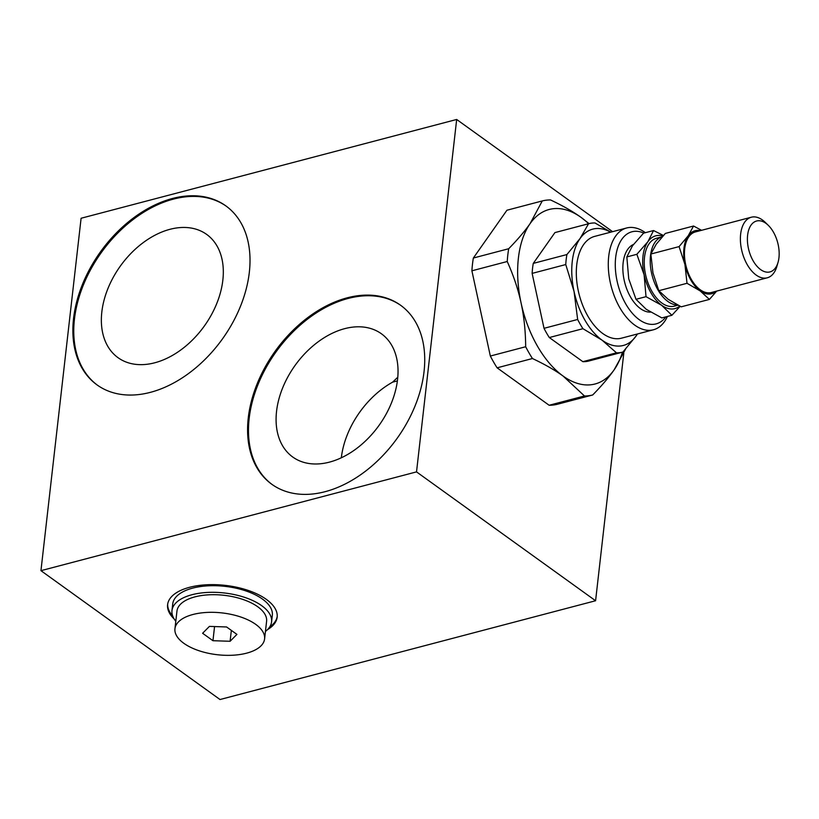 <?xml version="1.0" encoding="UTF-8"?>
<svg xmlns="http://www.w3.org/2000/svg" width="819" height="819" viewBox="0 0 819 819"><rect width="100%" height="100%" fill="white"/><g stroke="black" fill="none" stroke-linecap="round" stroke-linejoin="round"><path stroke-width="1.23" d="M265.438 631.439A50.123 23.372 -173.5 0 0 271.57 621.887A50.123 23.372 -173.5 0 0 261.732 605.702A50.123 23.372 -173.5 0 0 207.309 592.444A50.123 23.372 -173.5 0 0 171.98 610.544A50.123 23.372 -173.5 0 0 175.798 621.232M174.949 628.726L176.955 611.107A45.106 21.038 6.5 0 1 224.16 595.311A45.106 21.038 6.5 0 1 266.595 621.324L264.588 638.943A45.106 21.038 6.5 0 1 246.632 653.163A45.106 21.038 6.5 0 1 198.597 650.593A45.106 21.038 6.5 0 1 174.949 628.726A45.106 21.038 6.5 0 1 222.154 612.929A45.106 21.038 6.5 0 1 264.588 638.943M271.57 621.887L272.328 615.284A50.123 23.372 -173.5 0 0 262.479 599.099A50.123 23.372 -173.5 0 0 208.067 585.831A50.123 23.372 -173.5 0 0 172.727 603.931L171.98 610.544M230.108 641.277L212.95 640.704L202.61 633.271L209.429 626.392L226.587 626.965L236.926 634.397L230.108 641.277L231.347 630.384M212.95 640.704L214.558 626.566M269.676 627.006A55.139 25.717 -173.5 0 0 277.211 616.502M167.69 604.023A55.139 25.717 -173.5 0 0 172.676 615.96M174.16 618.969A55.139 25.717 6.5 0 1 167.598 604.688A55.139 25.717 6.5 0 1 225.286 585.38A55.139 25.717 6.5 0 1 277.16 617.168A55.139 25.717 6.5 0 1 267.547 629.606M101.832 311.957A75.911 51.587 -54.3 0 0 118.008 357.668A75.911 51.587 -54.3 0 0 204.228 326.177A75.911 51.587 -54.3 0 0 206.685 234.429A75.911 51.587 -54.3 0 0 143.397 242.496A75.911 51.587 -54.3 0 0 101.832 311.957M397.799 377.201L392.608 382.156L397.399 380.896M392.608 382.156A75.911 51.587 -54.3 0 0 341.328 457.76M401.023 305.559A110.268 74.939 -54.3 0 0 309.234 317.833A110.268 74.939 -54.3 0 0 249.16 418.499A110.268 74.939 -54.3 0 0 272.215 484.561M276.556 411.302A75.911 51.587 -54.3 0 0 292.721 457.002A75.911 51.587 -54.3 0 0 378.941 425.522A75.911 51.587 -54.3 0 0 381.408 333.773A75.911 51.587 -54.3 0 0 318.12 341.84A75.911 51.587 -54.3 0 0 276.556 411.302M248.27 417.854A110.268 74.939 125.7 0 1 308.64 316.963A110.268 74.939 125.7 0 1 400.573 305.241A110.268 74.939 125.7 0 1 397 438.513A110.268 74.939 125.7 0 1 271.765 484.244A110.268 74.939 125.7 0 1 248.27 417.854M226.31 206.224A110.268 74.939 -54.3 0 0 134.511 218.499A110.268 74.939 -54.3 0 0 74.447 319.164A110.268 74.939 -54.3 0 0 97.492 385.227M73.556 318.519A110.268 74.939 125.7 0 1 133.927 217.619A110.268 74.939 125.7 0 1 225.86 205.897A110.268 74.939 125.7 0 1 222.277 339.179A110.268 74.939 125.7 0 1 97.051 384.91A110.268 74.939 125.7 0 1 73.556 318.519M595.587 600.747L220.014 699.528L40.95 570.669L416.523 471.887L595.587 600.747L623.781 353.235M612.592 231.675L456.674 119.472L81.101 218.253L40.95 570.669M456.674 119.472L416.523 471.887M549.139 405.262L584.479 395.976A100.246 56.757 75.3 0 0 592.7 394.973L557.36 404.269A100.246 56.757 -104.7 0 1 549.139 405.262L497.102 367.823A100.246 56.757 -104.7 0 1 490.335 356.04L471.898 270.802A100.246 56.757 -104.7 0 1 473.351 258.026L506.941 210.227L542.28 200.931A100.246 56.757 75.3 0 1 550.511 199.938C562.694 205.671 572.911 211.507 581.142 217.445L589.035 223.618M650.87 254.023L679.084 246.601L688.185 235.821L693.55 226.024L665.325 233.446L656.224 244.226L650.87 254.023L652.958 272.86L658.804 290.714L668.13 299.263L681.203 306.828L709.418 299.406L700.091 290.858A32.576 18.448 75.3 0 0 716.226 291.226M693.55 226.024L701.576 230.303M658.804 290.714L687.018 283.292L684.93 264.455L679.084 246.601M768.324 225.368L765.284 222.399A31.327 17.742 75.3 0 0 751.32 217.219A31.327 17.742 75.3 0 0 741.84 250.839A31.327 17.742 75.3 0 0 765.898 278.071A31.327 17.742 75.3 0 0 767.26 277.805A31.327 17.742 75.3 0 0 776.862 266.431L778.05 262.356A26.31 14.896 -104.7 0 1 768.836 272.133A26.31 14.896 -104.7 0 1 747.399 239.609A26.31 14.896 -104.7 0 1 768.324 225.368A26.31 14.896 -104.7 0 1 778.05 262.356M767.26 277.805L711.322 292.516A31.327 17.742 -104.7 0 1 709.971 292.782A31.327 17.742 -104.7 0 1 685.902 265.551A31.327 17.742 -104.7 0 1 695.392 231.931L751.32 217.219M716.686 291.114L709.418 299.406M700.286 230.641A32.576 18.448 75.3 0 0 688.185 235.821A32.576 18.448 75.3 0 0 684.93 264.455A32.576 18.448 75.3 0 0 700.091 290.858L687.018 283.292M677.446 304.934A35.084 19.871 -104.7 0 1 657.903 289.824A35.084 19.871 -104.7 0 1 662.254 236.763L656.48 238.278A35.084 19.871 75.3 0 0 651.914 291.39A35.084 19.871 75.3 0 0 674.324 306.142L677.937 305.19M650.521 312.121A35.084 19.871 -104.7 0 1 630.538 297.021A35.084 19.871 -104.7 0 1 633.425 244.482M473.351 258.026L508.691 248.73A100.246 56.757 75.3 0 0 507.237 261.507L471.898 270.802M490.335 356.04L525.675 346.744A100.246 56.757 75.3 0 0 532.442 358.527L497.102 367.823M525.675 346.744C525.542 331.03 524.006 316.421 521.068 302.907C518.161 289.394 513.544 275.593 507.237 261.507M508.691 248.73C517.649 239.557 524.795 231.193 530.098 223.618L542.28 200.931M588.656 223.72A90.223 51.085 75.3 0 0 581.142 217.445A90.223 51.085 75.3 0 0 530.098 223.618A90.223 51.085 75.3 0 0 521.068 302.907A90.223 51.085 75.3 0 0 563.073 376.034C554.842 370.096 544.625 364.26 532.442 358.527M584.479 395.976L563.073 376.034A90.223 51.085 75.3 0 0 614.107 369.871C608.804 377.436 601.668 385.81 592.7 394.973M625.532 349.15L614.107 369.871A90.223 51.085 75.3 0 0 622.44 352.18M589.281 360.892A66.411 37.602 -104.7 0 1 588.994 360.974A66.411 37.602 -104.7 0 1 582.852 361.67L549.314 337.541A66.411 37.602 -104.7 0 1 544.021 328.317L532.135 273.392A66.411 37.602 -104.7 0 1 533.282 263.39L554.924 232.596A66.411 37.602 -104.7 0 1 555.21 232.514A66.411 37.602 -104.7 0 1 555.497 232.442M610.8 232.146L594.993 222.973A66.411 37.602 75.3 0 0 588.841 223.669A66.411 37.602 75.3 0 0 588.554 223.751L554.924 232.596M533.282 263.39L566.912 254.545A66.411 37.602 75.3 0 0 565.765 264.547L532.135 273.392M582.852 361.67L616.482 352.825A66.411 37.602 75.3 0 0 622.624 352.129A66.411 37.602 75.3 0 0 622.911 352.047L636.066 336.036A60.145 34.06 75.3 0 0 637.397 333.988M544.021 328.317L577.651 319.471A66.411 37.602 75.3 0 0 582.944 328.695L549.314 337.541M577.651 319.471L574.037 291.4L565.765 264.547M566.912 254.545L580.057 238.534L588.554 223.751M645.392 232.688A52.631 29.801 75.3 0 0 626.637 227.979A52.631 29.801 75.3 0 0 619.799 307.657A52.631 29.801 75.3 0 0 653.419 329.781A52.631 29.801 75.3 0 0 667.424 316.451M665.878 316.861A47.615 26.966 -104.7 0 1 625.716 303.869A47.615 26.966 -104.7 0 1 616.942 250.44A47.615 26.966 -104.7 0 1 643.847 233.098M653.419 329.781L621.447 338.186A52.631 29.801 -104.7 0 1 587.837 316.073A52.631 29.801 -104.7 0 1 594.676 236.384L626.637 227.979M610.626 232.197A60.145 34.06 75.3 0 0 580.057 238.534A60.145 34.06 75.3 0 0 574.037 291.4A60.145 34.06 75.3 0 0 602.047 340.151L582.944 328.695M616.482 352.825L602.047 340.151A60.145 34.06 75.3 0 0 636.066 336.036L637.489 333.968M662.929 236.005A37.623 21.304 -104.7 0 0 647.88 241.718A37.623 21.304 75.3 0 0 644.113 274.774A37.623 21.304 75.3 0 0 661.629 305.272L646.017 296.673L644.113 274.774L636.854 254.299L647.88 241.718L653.552 230.538L643.529 233.18L632.503 245.761L626.832 256.931L628.736 278.829L635.994 299.304L646.252 309.316L661.865 317.915L671.887 315.284L661.629 305.272A37.623 21.304 75.3 0 0 679.76 306.122M680.159 306.316L671.887 315.284M653.552 230.538L663.421 235.473M646.017 296.673L635.994 299.304M636.854 254.299L626.832 256.931M588.841 223.669L555.21 232.514M622.624 352.129L588.994 360.974"/></g></svg>
